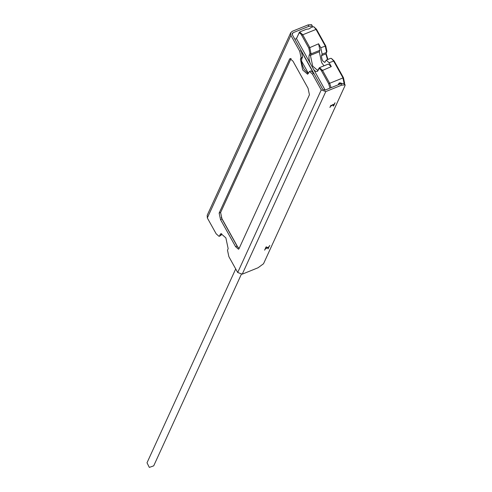 <?xml version="1.0" encoding="UTF-8"?>
<svg xmlns="http://www.w3.org/2000/svg" width="492" height="492" viewBox="0 0 492 492"><rect width="100%" height="100%" fill="white"/><g stroke="black" fill="none" stroke-linecap="round" stroke-linejoin="round"><path stroke-width="0.74" d="M237.95 247.415L221.234 217.378M302.063 52.546L312.838 71.912M301.565 61.088L308.392 73.351M313.742 73.197L301.325 50.891M294.868 39.28L296.492 38.622L325.138 90.085M313.791 69.704C315.759 71.838 317.168 72.139 318.017 70.614L318.687 69.144C319.32 68.271 320.261 68.843 321.51 70.879L328.656 83.714L329.972 88.13M296.492 38.622L298.841 33.487C299.474 32.607 300.415 33.185 301.664 35.221L308.81 48.056L309.954 53.456L309.284 54.926C308.601 56.746 308.89 59.495 310.157 63.167M241.308 274.388L153.707 465.85L149.316 467.4L147.01 462.787L235.711 268.927M310.932 27.435L313.773 26.703L315.889 29.163L325.212 45.922L326.59 52.398L325.87 53.991L327.506 59.6M326.934 51.389L326.59 52.398L326.934 51.389L325.784 45.99L316.461 29.231L313.773 26.703M327.906 59.434L326.104 53.468M331.104 87.668L329.566 83.05L322.42 70.215L319.486 67.65L317.604 70.405L312.715 66.137L310.421 55.338L311.092 53.868L319.966 50.276L318.595 43.794L320.778 47.718L322.149 54.2L321.479 55.664C321.7 59.932 322.887 62.072 325.052 62.084L326.178 60.135L330.618 58.339L331.436 58.437L333.551 60.897L342.881 77.656L344.252 84.138L344.652 82.988L344.32 83.972M344.597 83.123L343.453 77.724L334.123 60.965L331.436 58.437M326.178 60.135L329.111 62.693L331.294 66.617L328.361 64.058L319.486 67.65M324.714 62.447L325.052 62.084M309.954 53.456L311.092 53.868L309.714 47.392L302.574 34.557L299.64 31.992L296.344 38.683M310.772 27.786L308.865 28.966L306.381 29.262L299.64 31.992M338.121 84.827L339.031 83.166L339.917 82.81L341.811 83.382M319.966 50.276L319.296 51.74L321.59 62.539L324.007 65.823M338.305 84.753L339.031 83.166M339.917 82.81L339.197 84.396M268.312 248.669L267.943 248.817L268.614 247.353L265.655 248.552L264.616 250.17L266.08 246.959L266.449 246.812L265.778 248.275L268.737 247.076L269.782 245.459L268.146 248.374M266.227 248.62L265.963 248.14M268.614 247.353L268.441 247.045M301.079 57.705L300.409 59.175L302.703 69.975L307.592 74.237L309.474 71.488L312.408 74.052L321.239 89.919L325.79 91.573L341.614 85.159L345.095 84.864L345.046 85.565L263.521 263.755L258.072 267.753L242.248 274.161L237.697 272.507L228.866 256.639L227.495 250.164L228.165 248.694L225.871 237.894L220.982 233.626L220.225 234.432L221.701 233.829L221.031 235.299L219.1 236.381L216.166 233.817L207.335 217.95L207.181 215.33L290.717 32.736L290.877 35.362L299.708 51.229L301.079 57.705L302.562 57.109L301.184 50.627L292.353 34.76L292.279 33.45L293.041 32.736L308.865 26.322L312.346 26.027L312.223 26.9M331.079 105.559L334.037 104.359L335.077 102.742L333.607 105.952L333.238 106.1L333.908 104.636L330.95 105.835L329.911 107.453L330.913 105.263M312.346 26.027L311.553 24.6L308.072 24.895L292.248 31.31L290.717 32.736M219.555 235.896L220.225 234.432M219.137 213.097L289.591 59.108L290.046 58.628L292.98 61.186L308.066 88.289L309.437 94.765L238.983 248.761L238.528 249.241L235.594 246.683L220.508 219.58L221.99 218.983L220.613 212.501L219.137 213.097L220.508 219.58M219.1 236.381L221.031 235.299M302.562 57.109L301.891 58.573C301.129 61.242 301.897 64.839 304.179 69.372L308.226 73.671M345.095 84.864L344.302 83.437L340.821 83.732L324.991 90.147L322.721 89.316L313.89 73.449L310.956 70.891L309.474 71.488M221.99 218.983L237.076 246.08L235.594 246.683M239.106 248.491L237.076 246.08M289.591 59.108L291.073 58.511L220.613 212.501M267.285 247.261L267.703 248.017M333.908 104.636L333.736 104.329M331.522 105.903L331.257 105.423M332.58 104.544L333.004 105.3M301.664 35.221L316.461 29.231M320.778 47.718L325.784 45.99M329.111 62.693L334.123 60.965M328.656 83.714L343.453 77.724M321.479 55.664L325.919 53.868M322.149 54.2L326.59 52.398M318.595 43.794L308.81 48.056M331.294 66.617L321.51 70.879M319.031 68.136L318.687 69.144M318.361 69.6L318.017 70.614M319.296 51.74L310.421 55.338L309.284 54.926M299.185 32.478L298.841 33.487M325.79 91.573L242.248 274.161M321.239 89.919L237.697 272.507M290.877 35.362L207.335 217.95M301.184 50.627L299.708 51.229M300.409 59.175L301.891 58.573M312.408 74.052L313.89 73.449M340.821 83.732L341.614 85.159M308.072 24.895L308.865 26.322M292.236 34.495L293.041 32.736"/></g></svg>
